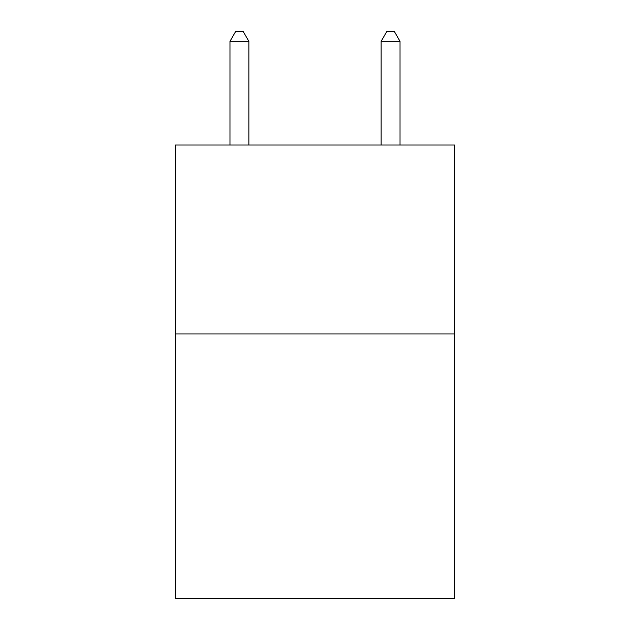 <?xml version="1.0" encoding="UTF-8"?>
<svg xmlns="http://www.w3.org/2000/svg" width="630" height="630" viewBox="0 0 630 630"><rect width="100%" height="100%" fill="white"/><g stroke="black" fill="none" stroke-linecap="round" stroke-linejoin="round"><path stroke-width="0.94" d="M454.821 333.971L454.821 598.5L175.179 598.5L175.179 145.018L454.821 145.018L454.821 333.971L175.179 333.971M248.866 145.018L248.866 41.328L229.974 41.328L229.974 145.018M229.974 41.328L235.644 31.5L243.196 31.5L248.866 41.328M400.026 145.018L400.026 41.328L381.134 41.328L381.134 145.018M381.134 41.328L386.804 31.5L394.356 31.5L400.026 41.328"/></g></svg>

